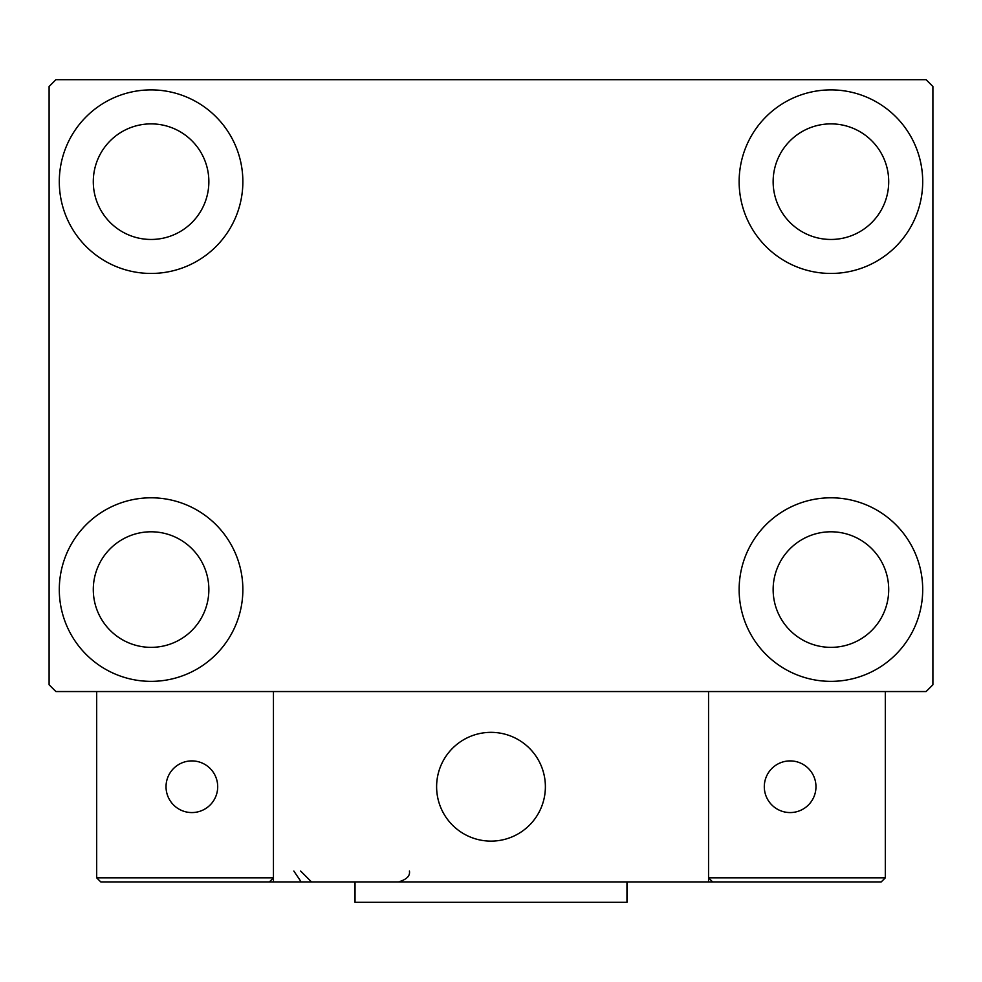 <?xml version="1.0" encoding="UTF-8"?>
<svg xmlns="http://www.w3.org/2000/svg" width="982" height="982" viewBox="0 0 982 982"><rect width="100%" height="100%" fill="white"/><g stroke="black" fill="none" stroke-linecap="round" stroke-linejoin="round"><path stroke-width="1.47" d="M59.301 589.581A91.78 91.78 0 0 1 151.081 497.8A91.78 91.78 0 0 1 242.861 589.581A91.78 91.78 0 0 1 151.081 681.361A91.78 91.78 0 0 1 59.301 589.581M739.139 181.67A91.78 91.78 0 0 1 830.919 89.89A91.78 91.78 0 0 1 922.699 181.67A91.78 91.78 0 0 1 830.919 273.45A91.78 91.78 0 0 1 739.139 181.67M739.139 589.581A91.78 91.78 0 0 1 830.919 497.8A91.78 91.78 0 0 1 922.699 589.581A91.78 91.78 0 0 1 830.919 681.361A91.78 91.78 0 0 1 739.139 589.581M59.301 181.67A91.78 91.78 0 0 1 151.081 89.89A91.78 91.78 0 0 1 242.861 181.67A91.78 91.78 0 0 1 151.081 273.45A91.78 91.78 0 0 1 59.301 181.67M93.29 181.67A57.791 57.791 0 0 1 151.081 123.879A57.791 57.791 0 0 1 208.859 181.67A57.791 57.791 0 0 1 151.081 239.461A57.791 57.791 0 0 1 93.29 181.67M773.141 589.581A57.791 57.791 0 0 1 830.919 531.79A57.791 57.791 0 0 1 888.71 589.581A57.791 57.791 0 0 1 830.919 647.359A57.791 57.791 0 0 1 773.141 589.581M773.141 181.67A57.791 57.791 0 0 1 830.919 123.879A57.791 57.791 0 0 1 888.71 181.67A57.791 57.791 0 0 1 830.919 239.461A57.791 57.791 0 0 1 773.141 181.67M93.29 589.581A57.791 57.791 0 0 1 151.081 531.79A57.791 57.791 0 0 1 208.859 589.581A57.791 57.791 0 0 1 151.081 647.359A57.791 57.791 0 0 1 93.29 589.581M926.1 79.689L55.9 79.689L49.1 86.49L49.1 684.761L55.9 691.549L926.1 691.549L932.9 684.761L932.9 86.49L926.1 79.689M436.609 786.729A54.391 54.391 0 0 1 491 732.351A54.391 54.391 0 0 1 545.391 786.729A54.391 54.391 0 0 1 491 841.12A54.391 54.391 0 0 1 436.609 786.729M708.55 881.91L273.45 881.91L273.45 691.549L708.55 691.549L708.55 881.91L712.625 881.91L708.55 877.834L708.55 691.549L885.31 691.549L885.31 877.834L881.235 881.91L712.625 881.91L708.55 877.834L885.31 877.834L881.235 881.91L767.016 881.91M500.231 840.334A54.391 54.391 0 0 0 544.593 777.499A54.391 54.391 0 0 0 481.769 733.137A54.391 54.391 0 0 0 437.407 795.972A54.391 54.391 0 0 0 500.231 840.334M273.45 881.91L100.765 881.91L96.69 877.834L96.69 691.549M273.45 877.834L269.375 881.91L273.45 877.834L96.69 877.834L100.765 881.91M764.303 786.729A25.839 25.839 0 0 0 790.129 812.568A25.839 25.839 0 0 0 815.968 786.729A25.839 25.839 0 0 0 790.129 760.903A25.839 25.839 0 0 0 764.303 786.729M191.871 812.568A25.839 25.839 0 0 0 217.697 786.729A25.839 25.839 0 0 0 191.871 760.903A25.839 25.839 0 0 0 166.032 786.729A25.839 25.839 0 0 0 191.871 812.568M626.97 881.91L626.97 902.311L355.03 902.311L355.03 881.91M293.839 871.034L300.639 881.112M300.639 871.034L311.515 881.91M409.42 871.034L409.42 871.034C410.28 875.883 406.646 879.516 398.545 881.91"/></g></svg>
